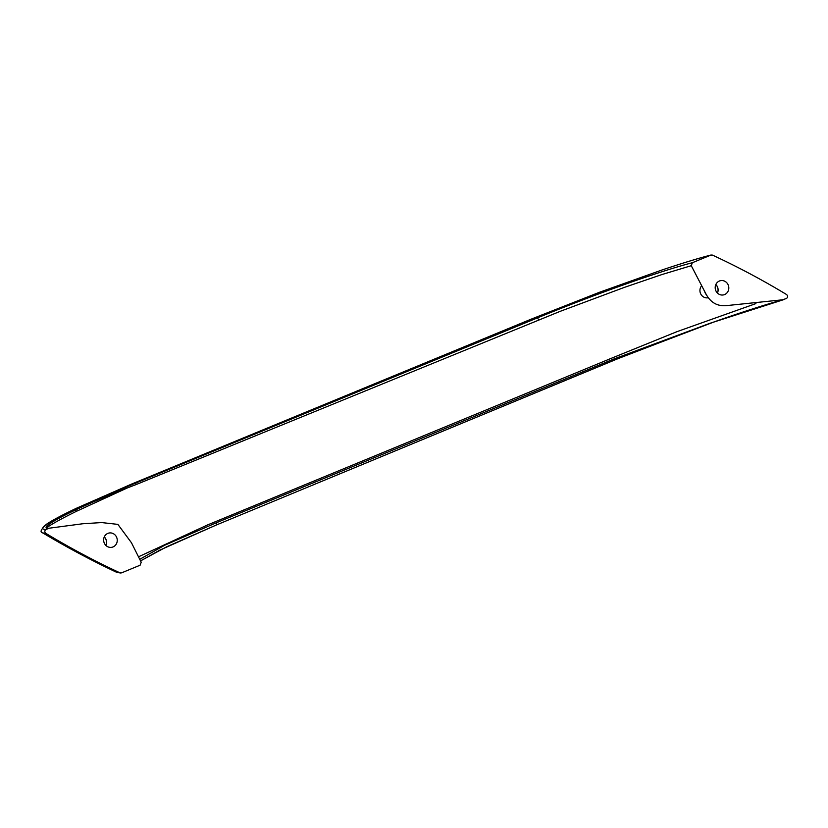 <?xml version="1.0" encoding="UTF-8"?>
<svg xmlns="http://www.w3.org/2000/svg" width="828" height="828" viewBox="0 0 828 828"><rect width="100%" height="100%" fill="white"/><g stroke="black" fill="none" stroke-linecap="round" stroke-linejoin="round"><path stroke-width="1.24" d="M48.759 528.316C35.138 528.585 74.261 508.33 135.109 483.324L537.351 317.921C594.597 294.364 659.988 271.066 692.363 262.724L691.266 265.695L661.934 274.544L624.281 287.419L560.308 311.297L136.32 484.483C74.768 507.916 35.852 528.574 49.173 528.202L46.099 529.413C44.474 530.603 44.401 531.918 45.871 533.377C69.935 547.919 94.64 561.063 119.967 572.831L121.571 572.862L140.108 565.213L141.205 562.243L131.476 542.775L117.876 524.383L101.616 522.571L82.728 523.762L49.183 528.202M139.839 559.262L164.668 545.248L216.429 522.737L613.589 359.114L709.813 323.344L786.372 298.525C787.997 297.345 788.07 296.02 786.6 294.561C762.536 280.019 737.831 266.875 712.504 255.117L710.9 255.076C698.584 258.222 682.355 263.169 662.224 269.907L599.441 292.294L531.472 319.049L131.911 483.935L76.797 508.092C62.586 514.83 52.713 520.087 47.175 523.865C41.628 527.684 41.276 529.537 46.099 529.413M120.878 573.017L117.017 572.479L121.571 572.862M113.063 546.925A7.276 6.8 79.2 0 0 109.11 533.004A7.276 6.8 79.2 0 0 103.935 542.102A7.276 6.8 79.2 0 0 113.063 546.925M692.363 262.724L711.169 254.983C698.987 258.088 682.707 263.056 662.307 269.876A2.205 1.19 71.5 0 0 662.224 269.907M691.266 265.695L705.539 293.122C710.341 302.769 717.783 306.888 727.874 305.47L783.505 299.705L713.539 322.144L623.66 356.34M724.614 294.561A7.276 6.8 79.2 0 0 720.65 280.64A7.276 6.8 79.2 0 0 715.485 289.728A7.276 6.8 79.2 0 0 724.614 294.561M216.429 522.737L216.418 524.962L166.645 546.801L140.574 560.835M755.923 303.586L677.087 331.614L608.652 359.383A155.933 10.453 -21.8 0 0 607.059 360.066L207.497 524.962L138.649 556.737M45.871 533.377L42.828 532.953C67.254 547.536 91.98 560.711 117.027 572.479M46.741 527.664C52.257 523.772 62.141 518.328 76.383 511.331L125.815 488.634M131.807 483.976A2.205 0.787 67.5 0 1 131.859 483.956L531.421 319.059A2.205 0.766 67.6 0 0 531.369 319.09A2.205 0.766 67.6 0 1 531.421 319.059L531.421 319.059A2.205 0.766 67.6 0 1 531.472 319.049L599.451 292.284L531.421 319.059A2.205 0.766 67.6 0 1 531.472 319.049M715.837 284.521A7.276 6.8 -100.8 0 1 717.462 293.081M706.719 295.079A7.276 6.8 -100.8 0 1 704.794 291.86M715.816 284.584A7.204 6.748 -100.8 0 1 717.421 293.029M708.344 297.718L708.054 297.769A7.204 6.748 -100.8 0 1 701.461 286.012M104.297 536.896A7.276 6.8 -100.8 0 1 105.922 545.445M104.266 536.958A7.204 6.748 -100.8 0 1 105.87 545.404M136.32 484.483A2.205 0.766 -112.4 0 0 135.109 483.324M538.883 319.877L537.351 317.921M613.589 359.114A2.205 0.766 67.6 0 1 613.424 360.542L216.418 524.962L613.372 360.553A2.205 0.766 67.6 0 0 613.424 360.542L618.495 358.452A2.205 0.693 67.7 0 1 618.454 358.472L613.372 360.553M42.828 532.953C39.578 532.3 40.883 529.351 46.72 524.093L46.72 524.093A2.205 2.122 55.6 0 1 47.175 523.865M76.383 511.331A2.205 1.646 64.7 0 1 75.834 509.81M46.72 524.093C52.402 520.222 62.379 514.912 76.642 508.154L131.859 483.956A2.205 0.787 67.5 0 1 131.911 483.935M618.63 357.178A2.205 0.693 67.7 0 1 618.495 358.452L705.704 324.949C737.613 313.315 771.872 302.593 782.46 299.974M599.451 292.284L662.307 269.876M216.47 524.942L159.835 550.113L140.605 560.918"/></g></svg>
